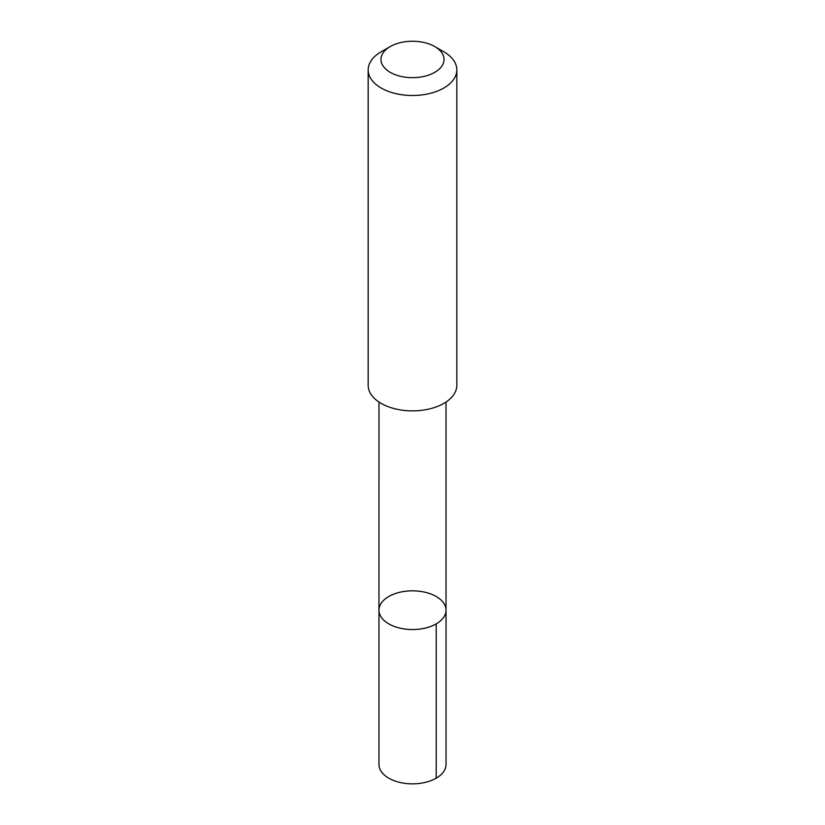 <?xml version="1.0" encoding="UTF-8"?>
<svg xmlns="http://www.w3.org/2000/svg" width="825" height="825" viewBox="0 0 825 825"><rect width="100%" height="100%" fill="white"/><g stroke="black" fill="none" stroke-linecap="round" stroke-linejoin="round"><path stroke-width="1.24" d="M379.665 614.109A33.526 19.357 180 0 1 378.974 610.191A33.526 19.357 180 0 1 412.5 590.834A33.526 19.357 180 0 1 446.026 610.191A33.526 19.357 180 0 1 415.913 629.444A33.526 19.357 180 0 1 379.665 614.109A33.526 19.357 180 0 1 378.974 610.191L378.974 764.497A33.526 19.357 0 0 0 379.665 768.415A33.526 19.357 0 0 0 415.913 783.75A33.526 19.357 0 0 0 446.026 764.497L446.026 610.191A33.526 19.357 180 0 1 415.913 629.444A33.526 19.357 180 0 1 379.665 614.109M390.194 46.582L381.15 51.81A44.333 25.596 0 0 0 368.167 69.908L368.167 385.285A44.333 25.596 0 0 0 412.5 410.881A44.333 25.596 0 0 0 456.833 385.285L456.833 69.908A44.333 25.596 0 0 0 455.916 64.721A44.333 25.596 0 0 0 443.85 51.81L434.806 46.582A31.536 18.212 0 0 0 390.194 46.582A31.536 18.212 0 0 0 403.466 76.9A31.536 18.212 0 0 0 443.386 55.77A31.536 18.212 0 0 0 434.806 46.582M368.167 69.908A44.333 25.596 0 0 0 412.5 95.504A44.333 25.596 0 0 0 456.833 69.908M436.208 623.875L436.208 778.181M378.984 402.033L378.974 610.191M446.016 402.033L446.026 610.191"/></g></svg>
